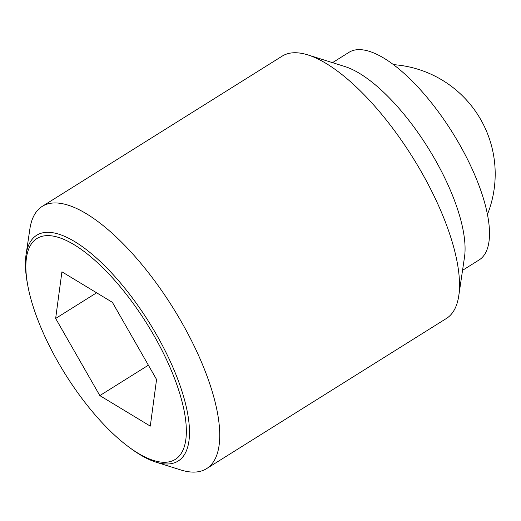 <?xml version="1.0" encoding="UTF-8"?>
<svg xmlns="http://www.w3.org/2000/svg" width="521" height="521" viewBox="0 0 521 521"><rect width="100%" height="100%" fill="white"/><g stroke="black" fill="none" stroke-linecap="round" stroke-linejoin="round"><path stroke-width="0.78" d="M155.883 462.12L180.696 469.922A154.75 56.965 -122.1 0 0 200.93 471.14A154.75 56.965 -122.1 0 0 206.524 468.672A154.75 56.965 -122.1 0 0 176.984 314.3A154.75 56.965 -122.1 0 0 47.867 203.88A154.75 56.965 -122.1 0 0 42.273 206.349A154.75 56.965 -122.1 0 0 29.866 229.038L26.05 254.776A133.207 49.039 57.9 0 1 41.543 233.115A133.207 49.039 57.9 0 1 156.261 334.261A133.207 49.039 57.9 0 1 173.298 463.169A133.207 49.039 57.9 0 1 155.883 462.12A133.207 49.039 57.9 0 1 130.374 448.158L128.557 446.816A130.315 47.971 -122.1 0 0 185.079 443.723A130.315 47.971 -122.1 0 0 153.884 335.387A130.315 47.971 -122.1 0 0 62.24 238.716A130.315 47.971 -122.1 0 0 27.887 286.036A130.315 47.971 -122.1 0 0 58.326 362.544A130.315 47.971 -122.1 0 0 128.557 446.816M206.524 468.672L446.36 318.5A154.75 56.965 -122.1 0 0 458.767 295.811A154.75 56.965 -122.1 0 0 412.515 157.108A154.75 56.965 -122.1 0 0 307.937 54.926A154.75 56.965 -122.1 0 0 287.703 53.709A154.75 56.965 -122.1 0 0 282.108 56.177L42.273 206.349M458.767 295.811L464.478 257.302A122.513 45.099 -122.1 0 0 427.865 147.495A122.513 45.099 -122.1 0 0 345.071 66.603L307.937 54.926M462.544 270.327L479.046 259.992A122.513 45.099 -122.1 0 0 455.66 137.785A122.513 45.099 -122.1 0 0 353.44 50.368A122.513 45.099 -122.1 0 0 349.011 52.321L332.515 62.657M61.921 271.812L112.38 302.33L156.567 379.477L150.289 426.119L99.83 395.602L55.643 318.455L61.921 271.812M55.643 318.455L96.619 292.795M99.83 395.602L148.387 365.195M27.887 286.036L27.47 283.821A133.207 49.039 57.9 0 1 26.05 254.776M487.415 214.528A109.612 109.612 0 0 0 393.563 64.65"/></g></svg>
